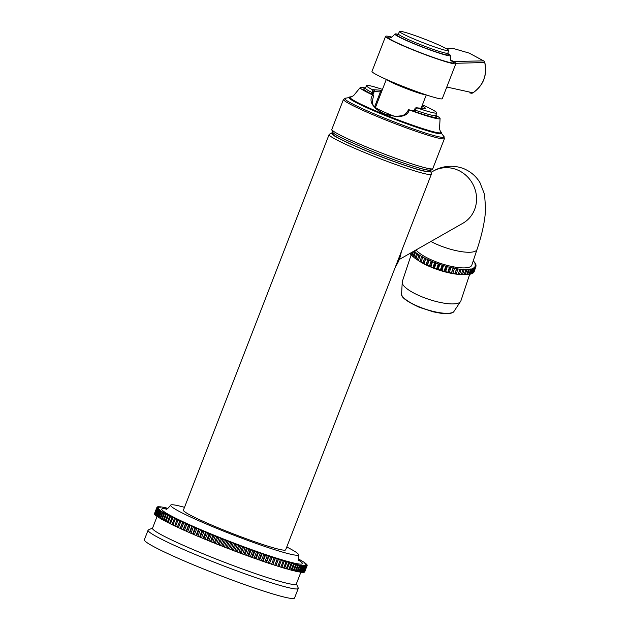 <?xml version="1.0" encoding="UTF-8"?>
<svg xmlns="http://www.w3.org/2000/svg" width="630" height="630" viewBox="0 0 630 630"><rect width="100%" height="100%" fill="white"/><g stroke="black" fill="none" stroke-linecap="round" stroke-linejoin="round"><path stroke-width="0.94" d="M300.116 560.062L300.171 559.92A80.546 5.953 21.2 0 0 299.573 559.59L298.289 558.936M300.171 559.92L301.211 560.527A80.546 5.953 21.2 0 1 301.738 560.834L302.652 561.393A80.546 5.953 21.2 0 1 303.109 561.677L303.904 562.188A80.546 5.953 21.2 0 1 304.29 562.448L304.952 562.921A80.546 5.953 21.2 0 1 305.274 563.157L304.29 562.905L305.81 563.574A80.546 5.953 21.2 0 1 306.062 563.787L304.999 563.496L306.456 564.149A80.546 5.953 21.2 0 1 306.637 564.338L305.503 564.015L306.904 564.661A80.546 5.953 21.2 0 1 307.015 564.819L305.802 564.464L307.149 565.086A80.546 5.953 21.2 0 1 307.18 565.212L305.904 564.834L307.18 565.433A80.546 5.953 21.2 0 1 307.164 565.496A80.546 5.953 21.2 0 1 307.149 565.535L305.802 565.118L307.015 565.701A80.546 5.953 21.2 0 1 306.904 565.779L305.503 565.331L306.637 565.89A80.546 5.953 21.2 0 1 306.456 565.937L304.999 565.464L306.062 566A80.546 5.953 21.2 0 1 305.81 566.016L304.29 565.512L305.274 566.024A80.546 5.953 21.2 0 1 304.959 566.016L303.392 565.488L304.29 565.968A80.546 5.953 21.2 0 1 303.904 565.929L303.117 565.834A80.546 5.953 21.2 0 1 302.652 565.764L301.738 565.614A80.546 5.953 21.2 0 1 301.211 565.519L300.171 565.315A80.546 5.953 21.2 0 1 299.581 565.197L298.415 564.945A80.546 5.953 21.2 0 1 297.762 564.787L296.486 564.488A80.546 5.953 21.2 0 1 295.761 564.307L294.368 563.952A80.546 5.953 21.2 0 1 293.588 563.748L292.092 563.346A80.546 5.953 21.2 0 1 291.249 563.118L289.642 562.669A80.546 5.953 21.2 0 1 288.745 562.409L287.036 561.913A80.546 5.953 21.2 0 1 286.091 561.629L284.28 561.086A80.546 5.953 21.2 0 1 283.28 560.787L281.382 560.196A80.546 5.953 21.2 0 1 280.334 559.873L278.35 559.243A80.546 5.953 21.2 0 1 277.255 558.889L275.192 558.219A80.546 5.953 21.2 0 1 274.058 557.849L271.908 557.14A80.546 5.953 21.2 0 1 270.735 556.755L268.522 556.006A80.546 5.953 21.2 0 1 267.309 555.597L265.033 554.817A80.546 5.953 21.2 0 1 263.789 554.392L261.458 553.573A80.546 5.953 21.2 0 1 260.182 553.132L257.796 552.289A80.546 5.953 21.2 0 1 256.497 551.825L254.071 550.959A80.546 5.953 21.2 0 1 252.748 550.486L250.275 549.588A80.546 5.953 21.2 0 1 248.937 549.1L246.44 548.179A80.546 5.953 21.2 0 1 245.086 547.683L242.558 546.738A80.546 5.953 21.2 0 1 241.195 546.226L238.652 545.273A80.546 5.953 21.2 0 1 237.282 544.753L234.722 543.777A80.546 5.953 21.2 0 1 233.352 543.249L230.793 542.265A80.546 5.953 21.2 0 1 229.414 541.729L226.863 540.737A80.546 5.953 21.2 0 1 225.493 540.201L222.949 539.193A80.546 5.953 21.2 0 1 221.587 538.658L219.059 537.65A80.546 5.953 21.2 0 1 217.704 537.106L215.2 536.098A80.546 5.953 21.2 0 1 213.869 535.555L211.397 534.547A80.546 5.953 21.2 0 1 210.073 534.004L207.64 532.996A80.546 5.953 21.2 0 1 206.349 532.46L203.963 531.46A80.546 5.953 21.2 0 1 202.687 530.925L200.348 529.94A80.546 5.953 21.2 0 1 199.112 529.405L196.828 528.428A80.546 5.953 21.2 0 1 195.623 527.909L193.41 526.948A80.546 5.953 21.2 0 1 192.237 526.436L190.087 525.491A80.546 5.953 21.2 0 1 188.953 524.987L186.882 524.058A80.546 5.953 21.2 0 1 185.795 523.569L183.803 522.664A80.546 5.953 21.2 0 1 182.763 522.183L180.857 521.309A80.546 5.953 21.2 0 1 179.857 520.845L178.054 519.994A80.546 5.953 21.2 0 1 177.109 519.537L175.392 518.718A80.546 5.953 21.2 0 1 174.502 518.285L172.888 517.498A80.546 5.953 21.2 0 1 172.053 517.08L170.549 516.324A80.546 5.953 21.2 0 1 169.769 515.931L168.375 515.214A80.546 5.953 21.2 0 1 167.659 514.836L166.383 514.151A80.546 5.953 21.2 0 1 165.721 513.797L164.564 513.159A80.546 5.953 21.2 0 1 163.965 512.82L162.926 512.221A80.546 5.953 21.2 0 1 162.398 511.914L161.485 511.355A80.546 5.953 21.2 0 1 161.028 511.064L160.233 510.552A80.546 5.953 21.2 0 1 159.847 510.292L159.185 509.827A80.546 5.953 21.2 0 1 158.862 509.591L159.847 509.843L158.327 509.174A80.546 5.953 21.2 0 1 158.075 508.961L159.138 509.245L157.681 508.591A80.546 5.953 21.2 0 1 157.5 508.41L158.634 508.725L157.232 508.087A80.546 5.953 21.2 0 1 157.122 507.93L158.335 508.284L156.988 507.662A80.546 5.953 21.2 0 1 156.957 507.528L158.232 507.914L156.957 507.315A80.546 5.953 21.2 0 1 156.972 507.245A80.546 5.953 21.2 0 1 156.988 507.205L158.335 507.623L157.122 507.04A80.546 5.953 21.2 0 1 157.232 506.969L158.634 507.41L157.5 506.859A80.546 5.953 21.2 0 1 157.681 506.811L159.138 507.284L158.075 506.748A80.546 5.953 21.2 0 1 158.327 506.733L159.847 507.229L158.862 506.725A80.546 5.953 21.2 0 1 159.177 506.733L160.744 507.26L159.847 506.78A80.546 5.953 21.2 0 1 160.233 506.811L161.02 506.914A80.546 5.953 21.2 0 1 161.485 506.977L162.398 507.126A80.546 5.953 21.2 0 1 162.926 507.221L163.965 507.426A80.546 5.953 21.2 0 1 164.556 507.552L165.721 507.804A80.546 5.953 21.2 0 1 166.375 507.953L167.8 508.473M154.555 513.718L154.484 513.686A80.546 5.953 -158.8 0 1 154.5 513.615L156.972 507.245M154.484 513.686L156.957 507.315M154.72 514.127L154.515 514.033A80.546 5.953 -158.8 0 1 154.484 513.907L156.957 507.528M154.515 514.033L156.988 507.662M155.09 514.615L154.76 514.458A80.546 5.953 -158.8 0 1 154.649 514.301L157.122 507.93M154.76 514.458L157.232 508.087M155.673 515.175L155.208 514.962A80.546 5.953 -158.8 0 1 155.027 514.781L157.5 508.41M155.208 514.962L157.681 508.591M156.453 515.805L155.854 515.545A80.546 5.953 -158.8 0 1 155.61 515.332L158.075 508.961M155.854 515.545L158.327 509.174M157.429 516.513L156.713 516.198A80.546 5.953 -158.8 0 1 156.39 515.962L158.862 509.591M156.713 516.198L159.185 509.827M158.61 517.293L157.76 516.931A80.546 5.953 -158.8 0 1 157.374 516.663L159.847 510.292M157.76 516.931L160.233 510.552M159.988 518.136L159.012 517.726A80.546 5.953 -158.8 0 1 158.555 517.443L161.028 511.064M159.012 517.726L161.485 511.355M161.556 519.049L160.453 518.592A80.546 5.953 -158.8 0 1 159.933 518.285L162.398 511.914M160.453 518.592L162.926 512.221M163.304 520.034L162.091 519.529A80.546 5.953 -158.8 0 1 161.501 519.191L163.965 512.82M162.091 519.529L164.564 513.159M165.241 521.073L163.91 520.53A80.546 5.953 -158.8 0 1 163.249 520.167L165.721 513.797M163.91 520.53L166.383 514.151M167.352 522.168L165.903 521.585A80.546 5.953 -158.8 0 1 165.186 521.207L167.659 514.836M165.903 521.585L168.375 515.214M169.635 523.317L168.076 522.703A80.546 5.953 -158.8 0 1 167.296 522.302L169.769 515.931M168.076 522.703L170.549 516.324M172.077 524.522L170.415 523.869A80.546 5.953 -158.8 0 1 169.58 523.451L172.053 517.08M170.415 523.869L172.888 517.498M174.683 525.782L172.919 525.097A80.546 5.953 -158.8 0 1 172.029 524.664L174.502 518.285M172.919 525.097L175.392 518.718M179.857 520.687L177.392 527.058L175.581 526.365A80.546 5.953 -158.8 0 1 174.636 525.916L177.109 519.537M175.581 526.365L178.054 519.994M182.668 521.994L180.196 528.365L178.385 527.68A80.546 5.953 -158.8 0 1 177.392 527.216L179.857 520.845M178.385 527.68L180.857 521.309M185.606 523.341L183.133 529.712L181.33 529.035A80.546 5.953 -158.8 0 1 180.29 528.562L182.763 522.183M181.33 529.035L183.803 522.664M188.669 524.727L186.196 531.098L184.417 530.436A80.546 5.953 -158.8 0 1 183.322 529.94L185.795 523.569M184.417 530.436L186.882 524.058M191.859 526.137L189.386 532.508L187.614 531.862A80.546 5.953 -158.8 0 1 186.48 531.358L188.953 524.987M187.614 531.862L190.087 525.491M195.15 527.578L192.678 533.957L190.937 533.319A80.546 5.953 -158.8 0 1 189.764 532.807L192.237 526.436M190.937 533.319L193.41 526.948M198.552 529.042L196.08 535.421L194.355 534.807A80.546 5.953 -158.8 0 1 193.15 534.279L195.623 527.909M193.15 534.279L192.678 533.957M194.355 534.807L196.828 528.428M202.041 530.531L199.568 536.91L197.875 536.311A80.546 5.953 -158.8 0 1 196.639 535.784L199.112 529.405M196.639 535.784L196.08 535.421M197.875 536.311L200.348 529.94M205.608 532.035L203.136 538.406L201.49 537.831A80.546 5.953 -158.8 0 1 200.214 537.295L202.687 530.925M200.214 537.295L199.568 536.91M201.49 537.831L203.963 531.46M209.255 533.547L206.782 539.926L205.175 539.374A80.546 5.953 -158.8 0 1 203.876 538.831L206.349 532.46M203.876 538.831L203.136 538.406M205.175 539.374L207.64 532.996M212.964 535.067L210.491 541.446L208.924 540.918A80.546 5.953 -158.8 0 1 207.601 540.375L210.073 534.004M207.601 540.375L206.782 539.926M208.924 540.918L211.397 534.547M216.72 536.595L214.247 542.973L212.735 542.469A80.546 5.953 -158.8 0 1 211.397 541.926L213.869 535.555M211.397 541.926L210.491 541.446M212.735 542.469L215.2 536.098M220.524 538.122L218.051 544.493L216.586 544.021A80.546 5.953 -158.8 0 1 215.232 543.477L217.704 537.106M215.232 543.477L214.247 542.973M216.586 544.021L219.059 537.65M224.351 539.642L221.878 546.013L220.476 545.572A80.546 5.953 -158.8 0 1 219.114 545.029L221.587 538.658M219.114 545.029L218.051 544.493M220.476 545.572L222.949 539.193M228.21 541.154L225.737 547.525L224.39 547.108A80.546 5.953 -158.8 0 1 223.02 546.572L225.493 540.201M223.02 546.572L221.878 546.013M224.39 547.108L226.863 540.737M232.068 542.65L229.596 549.021L228.32 548.643A80.546 5.953 -158.8 0 1 226.942 548.108L229.414 541.729M226.942 548.108L225.737 547.525M228.32 548.643L230.793 542.265M235.935 544.131L233.462 550.502L232.257 550.155A80.546 5.953 -158.8 0 1 230.879 549.628L233.352 543.249M230.879 549.628L229.596 549.021M232.257 550.155L234.722 543.777M239.786 545.588L237.321 551.967L236.179 551.644A80.546 5.953 -158.8 0 1 234.809 551.124L237.282 544.753M234.809 551.124L233.462 550.502M236.179 551.644L238.652 545.273M243.621 547.029L241.148 553.4L240.085 553.116A80.546 5.953 -158.8 0 1 238.723 552.605L241.195 546.226M238.723 552.605L237.321 551.967M240.085 553.116L242.558 546.738M247.425 548.431L244.952 554.802L243.968 554.55A80.546 5.953 -158.8 0 1 242.613 554.053L245.086 547.683M242.613 554.053L241.148 553.4M243.968 554.55L246.44 548.179M251.181 549.801L248.708 556.172L247.803 555.959A80.546 5.953 -158.8 0 1 246.464 555.471L248.937 549.1M246.464 555.471L244.952 554.802M247.803 555.959L250.275 549.588M254.89 551.14L252.417 557.511L251.598 557.33A80.546 5.953 -158.8 0 1 250.275 556.857L252.748 550.486M250.275 556.857L248.708 556.172M251.598 557.33L254.071 550.959M258.528 552.431L256.064 558.802L255.323 558.66A80.546 5.953 -158.8 0 1 254.024 558.204L256.497 551.825M254.024 558.204L252.417 557.511M255.323 558.66L257.796 552.289M262.104 553.683L259.631 560.054L258.985 559.952A80.546 5.953 -158.8 0 1 257.709 559.503L260.182 553.132M257.709 559.503L256.064 558.802M258.985 559.952L261.458 553.573M265.592 554.888L263.12 561.259L262.56 561.188A80.546 5.953 -158.8 0 1 261.316 560.763L263.789 554.392M261.316 560.763L259.631 560.054M262.56 561.188L265.033 554.817M268.986 556.038L266.514 562.409L266.049 562.377A80.546 5.953 -158.8 0 1 264.836 561.968L267.309 555.597M264.836 561.968L263.12 561.259M266.049 562.377L268.522 556.006M272.286 557.14L269.435 563.519A80.546 5.953 -158.8 0 1 268.262 563.125L270.735 556.755M268.262 563.125L266.514 562.409M269.435 563.519L271.908 557.14M275.468 558.18L272.719 564.598A80.546 5.953 -158.8 0 1 271.585 564.228L274.058 557.849M271.585 564.228L269.813 563.511M272.719 564.598L275.192 558.219M278.539 559.164L275.877 565.614A80.546 5.953 -158.8 0 1 274.782 565.267L277.255 558.889M274.782 565.267L273.003 564.551M275.877 565.614L278.35 559.243M281.476 560.078L278.909 566.575A80.546 5.953 -158.8 0 1 277.861 566.244L280.334 559.873M277.861 566.244L276.066 565.535M278.909 566.575L281.382 560.196M284.28 561.086L281.807 567.465A80.546 5.953 -158.8 0 1 280.807 567.158L283.28 560.787M280.807 567.158L279.003 566.457M287.036 561.913L284.563 568.284A80.546 5.953 -158.8 0 1 283.618 568.008L286.091 561.629M283.618 568.008L281.862 567.331M289.642 562.669L287.17 569.04A80.546 5.953 -158.8 0 1 286.272 568.788L288.745 562.409M286.272 568.788L284.618 568.15M292.092 563.346L289.619 569.717A80.546 5.953 -158.8 0 1 288.776 569.488L291.249 563.118M288.776 569.488L287.225 568.906M294.368 563.952L291.895 570.331A80.546 5.953 -158.8 0 1 291.115 570.126L293.588 563.748M291.115 570.126L289.666 569.583M296.486 564.488L294.013 570.859A80.546 5.953 -158.8 0 1 293.289 570.685L295.761 564.307M293.289 570.685L291.95 570.189M298.415 564.945L295.942 571.316A80.546 5.953 -158.8 0 1 295.289 571.166L297.762 564.787M295.289 571.166L294.06 570.717M300.171 565.315L297.699 571.693A80.546 5.953 -158.8 0 1 297.108 571.567L299.581 565.197M297.108 571.567L295.998 571.174M301.738 565.614L299.266 571.985A80.546 5.953 -158.8 0 1 298.738 571.89L301.211 565.519M298.738 571.89L297.754 571.544M303.117 565.834L300.644 572.205A80.546 5.953 -158.8 0 1 300.179 572.142L302.652 565.764M300.179 572.142L299.321 571.843M304.29 565.968L301.825 572.339A80.546 5.953 -158.8 0 1 301.431 572.3L303.904 565.929M301.431 572.3L300.699 572.056M305.274 566.024L302.802 572.394A80.546 5.953 -158.8 0 1 302.487 572.386L304.959 566.016M302.487 572.386L301.88 572.182M306.062 566L303.589 572.371A80.546 5.953 -158.8 0 1 303.337 572.386L305.81 566.016M303.337 572.386L302.865 572.237M306.637 565.89L304.164 572.26A80.546 5.953 -158.8 0 1 303.991 572.308L306.456 565.937M307.015 565.701L304.542 572.072A80.546 5.953 -158.8 0 1 304.432 572.15L306.904 565.779M304.707 571.835A80.546 5.953 -158.8 0 1 304.692 571.875A80.546 5.953 -158.8 0 1 304.676 571.906L307.149 565.535M157.106 516.372L152.507 528.239A77.12 5.702 21.2 0 0 213.995 558.172A77.12 5.702 21.2 0 0 293.887 584.49A77.12 5.702 -158.8 0 0 296.305 584.018L300.919 572.127M296.384 583.821L298.218 587.955A80.546 5.953 -158.8 0 1 298.266 588.444A80.546 5.953 -158.8 0 1 295.738 588.94A80.546 5.953 21.2 0 1 212.294 561.448A80.546 5.953 21.2 0 1 148.074 530.192A80.546 5.953 21.2 0 1 148.444 529.861L152.578 528.042M148.074 530.192L144.364 539.752A80.546 5.953 21.2 0 0 208.593 571.008A80.546 5.953 21.2 0 0 292.029 598.5A80.546 5.953 -158.8 0 0 294.557 598.004L298.266 588.444M166.139 509.103L165.84 509.095C166.288 509.93 167.887 508.63 170.628 505.213A68.552 5.072 21.2 0 1 172.785 504.787A68.552 5.072 -158.8 0 1 184.511 507.331M286.768 546.998A68.552 5.072 -158.8 0 1 298.455 554.786A68.552 5.072 -158.8 0 1 296.297 555.211A68.552 5.072 21.2 0 1 225.288 531.815A68.552 5.072 21.2 0 1 170.628 505.213M183.409 510.166A54.841 4.056 21.2 0 0 221.303 529.098A54.841 4.056 21.2 0 0 285.666 549.832L431.353 174.234A54.841 4.056 -158.8 0 1 366.991 153.499A54.841 4.056 -158.8 0 1 329.096 134.576L183.409 510.166M429.605 170.218L429.219 171.21A51.755 3.827 -158.8 0 1 368.471 151.641A51.755 3.827 -158.8 0 1 332.711 133.78L333.097 132.788M440.378 131.442A49.353 3.654 -158.8 0 1 441.52 132.867L441.291 133.45A49.353 3.654 -158.8 0 1 439.74 133.749A49.353 3.654 -158.8 0 1 383.363 114.786A49.353 3.654 -158.8 0 1 349.256 97.752L349.485 97.17A49.353 3.654 -158.8 0 1 351.036 96.862A49.353 3.654 -158.8 0 1 351.288 96.886M441.52 132.867A49.353 3.654 -158.8 0 1 439.968 133.166A49.353 3.654 -158.8 0 1 388.844 116.322A49.353 3.654 -158.8 0 1 349.485 97.17M365.518 88.058A42.84 3.166 21.2 0 0 360.179 87.601L353.548 95.689L350.453 97.217A48.604 3.591 21.2 0 0 383.772 114.219A48.604 3.591 21.2 0 0 440.772 132.253L439.512 129.032L440.071 118.59A42.84 3.166 -158.8 0 1 409.327 109.951C407.224 117.015 398.798 118.298 384.048 113.802C372.22 107.454 368.44 101.186 372.716 95.004L373.377 95.272A24.247 1.795 -158.8 0 1 371.952 94.209A0.685 0.677 -37.1 0 1 372.251 94.429L373.48 95.319M360.179 87.601A42.84 3.166 21.2 0 0 372.716 95.004M435.818 115.329A42.84 3.166 -158.8 0 1 440.071 118.59M421.998 105.942A24.932 1.843 -158.8 0 1 424.588 108.478L418.43 108.061A24.932 1.843 -158.8 0 1 416.587 107.754L415.406 110.234L412.965 110.943A24.247 1.795 -158.8 0 1 408.689 109.683L409.327 109.951M408.689 109.683L408.492 110.274L408.689 109.683M375.819 106.525A23.562 1.74 21.2 0 0 374.787 106.383L373.913 106.328M394.467 116.314A21.42 1.583 -158.8 0 1 390.332 114.668A21.42 1.583 -158.8 0 1 375.527 107.273L386.332 79.412M372.385 94.563L373.519 91.602L372.724 89.846A24.932 1.843 -158.8 0 1 373.495 89.72L379.662 90.137A24.932 1.843 -158.8 0 1 382.008 90.562M373.519 95.988L373.377 95.272M435.732 116.164A39.076 2.89 -158.8 0 1 412.965 110.943A0.685 0.567 -75.2 0 0 412.894 110.919L412.894 110.919A0.685 0.567 -75.2 0 0 412.815 110.904M416.587 107.754A37.706 2.788 21.2 0 0 436.755 112.904A37.706 2.788 21.2 0 0 422.407 104.879M382.465 89.389A37.706 2.788 21.2 0 0 366.455 85.641A37.706 2.788 21.2 0 0 372.724 89.846M436.755 112.904L435.771 115.455A37.706 2.788 21.2 0 1 415.406 110.234L414.493 109.833L415.146 108.163L416.28 107.667L418.029 107.966A1.37 1.331 -86.1 0 1 418.43 108.061M365.022 88.736A39.076 2.89 -158.8 0 0 371.952 94.209L371.865 92.46L372.85 89.917M385.584 36.335A37.706 2.788 -158.8 0 0 411.634 49.345A37.706 2.788 21.2 0 0 455.884 63.599L442.284 98.658A37.706 2.788 21.2 0 1 398.034 84.404A37.706 2.788 -158.8 0 1 371.983 71.387L385.584 36.335A37.706 2.788 -158.8 0 1 391.805 37.115M446.576 48.801L452.143 48.313A2.74 2.662 85 0 1 452.876 48.352L446.741 48.896M453.442 61.48L483.572 60.889L469.248 53.125L452.883 48.352A2.74 2.74 0 0 0 452.143 48.313M469.807 92.917L471.059 93.177A2.74 2.74 0 0 0 473.067 92.799A2.74 0.449 -122.5 0 1 472.973 92.807A2.74 2.654 102.1 0 1 471.051 93.177M455.884 63.599A37.706 2.788 21.2 0 0 450.757 59.984M446.796 87.027L472.973 92.807C483.375 85.326 487.289 75.222 484.722 62.512L484.824 62.52C487.399 75.222 483.486 85.31 473.067 92.799M455.821 63.291L484.722 62.512A2.74 2.638 88.8 0 0 483.572 60.889A2.74 1.134 125.1 0 1 483.745 60.96L469.319 53.133A2.74 0.63 -67.8 0 1 469.374 53.172M447.733 53.479A29.823 2.205 21.2 0 1 450.513 55.653A29.823 2.205 21.2 0 1 415.516 44.376A29.823 2.205 -158.8 0 1 394.908 34.083A29.823 2.205 -158.8 0 1 398.428 34.359M399.585 31.5A26.389 1.953 -158.8 0 0 417.824 40.611A26.389 1.953 21.2 0 0 448.796 50.589A26.389 1.953 21.2 0 0 430.566 41.478A26.389 1.953 -158.8 0 0 399.585 31.5L397.829 34.744M430.912 241.471A29.988 8.221 -161.7 0 0 439.228 245.361A29.988 8.221 -161.7 0 0 477.02 249.488L471.838 265.128A29.988 8.221 -161.7 0 1 434.038 261.009A29.988 8.221 -161.7 0 1 416.06 249.937M414.02 251.094A34.272 9.395 18.3 0 0 414.713 251.716L415.879 252.134L415.477 252.346A34.272 9.395 18.3 0 0 416.69 253.276L417.595 253.914A34.272 9.395 18.3 0 0 419.013 254.859L420.052 255.512A34.272 9.395 18.3 0 0 421.659 256.457L422.817 257.103A34.272 9.395 18.3 0 0 424.581 258.048L425.841 258.686A34.272 9.395 18.3 0 0 427.746 259.599L429.101 260.221A34.272 9.395 18.3 0 0 431.125 261.103L432.542 261.702A34.272 9.395 18.3 0 0 434.653 262.545L436.125 263.104A34.272 9.395 18.3 0 0 438.299 263.891L439.803 264.411A34.272 9.395 18.3 0 0 442.008 265.128L443.528 265.6A34.272 9.395 18.3 0 0 445.741 266.246L447.253 266.663A34.272 9.395 18.3 0 0 449.442 267.222L450.923 267.577A34.272 9.395 18.3 0 0 453.057 268.049L454.498 268.341A34.272 9.395 18.3 0 0 456.553 268.719L457.931 268.947A34.272 9.395 18.3 0 0 459.876 269.215L461.168 269.372A34.272 9.395 18.3 0 0 462.979 269.538L464.176 269.616A34.272 9.395 18.3 0 0 465.83 269.679L466.909 269.687A34.272 9.395 18.3 0 0 468.389 269.64L468.153 269.215L469.334 269.569A34.272 9.395 18.3 0 0 470.618 269.412L470.256 268.963L471.429 269.27A34.272 9.395 18.3 0 0 472.492 269.01L472.004 268.537L473.154 268.797A34.272 9.395 18.3 0 0 473.988 268.435L473.382 267.947L474.484 268.152A34.272 9.395 18.3 0 0 475.091 267.695L474.366 267.191L475.422 267.348A34.272 9.395 18.3 0 0 475.776 266.797L474.949 266.293L475.933 266.388A34.272 9.395 18.3 0 0 476.036 265.758L475.122 265.254L476.02 265.293A34.272 9.395 18.3 0 0 475.87 264.576L474.878 264.088L475.681 264.065A34.272 9.395 18.3 0 0 475.28 263.293L474.225 262.812L474.925 262.734A34.272 9.395 18.3 0 0 474.28 261.899L473.161 261.442L473.752 261.308A34.272 9.395 18.3 0 0 473.264 260.812M473.154 268.797L471.492 273.806L470.949 273.68M473.988 268.435L472.335 273.444A34.272 9.395 -161.7 0 1 471.492 273.806M474.484 268.152L472.453 273.089M475.091 267.695L473.429 272.703A34.272 9.395 -161.7 0 1 472.831 273.16M475.422 267.348L473.555 272.325M475.776 266.797L474.114 271.806A34.272 9.395 -161.7 0 1 473.76 272.357M475.933 266.388L474.248 271.396M410.469 253.118L410.248 253.788A34.272 9.395 -161.7 0 1 409.98 253.402M410.248 253.788L410.799 254.024M411.248 252.677L410.689 254.362A34.272 9.395 -161.7 0 0 411.453 255.221L412.17 255.504M412.54 251.937L411.453 255.221M413.54 251.37L412.059 255.827A34.272 9.395 -161.7 0 0 413.059 256.725L413.926 257.032M414.713 251.716L413.059 256.725M415.477 252.346L413.815 257.355A34.272 9.395 -161.7 0 0 415.036 258.276L416.044 258.607M416.69 253.276L415.036 258.276M417.595 253.914L415.942 258.922A34.272 9.395 -161.7 0 0 417.359 259.867L418.501 260.198M419.013 254.859L417.359 259.867M420.052 255.512L418.399 260.513A34.272 9.395 -161.7 0 0 419.997 261.466L421.163 261.757L422.824 256.749M421.659 256.457L419.997 261.466M422.817 257.103L421.163 261.757M424.581 258.048L422.919 263.049A34.272 9.395 -161.7 0 1 421.155 262.111M422.919 263.049L424.053 263.293L425.715 258.292M425.841 258.686L424.053 263.293M427.746 259.599L426.093 264.608A34.272 9.395 -161.7 0 1 424.187 263.686M426.093 264.608L427.179 264.805L428.841 259.796M429.101 260.221L427.439 265.23L427.179 264.805M431.125 261.103L429.463 266.112A34.272 9.395 -161.7 0 1 427.439 265.23M429.463 266.112L430.495 266.254L432.148 261.245M432.542 261.702L430.881 266.711L430.495 266.254M434.653 262.545L432.991 267.545A34.272 9.395 -161.7 0 1 430.881 266.711M432.991 267.545L433.952 267.632L435.613 262.623M436.125 263.104L434.472 268.112L433.952 267.632M438.299 263.891L436.637 268.892A34.272 9.395 -161.7 0 1 434.472 268.112M436.637 268.892L437.511 268.923L439.173 263.915M439.803 264.411L438.149 269.412L437.511 268.923M442.008 265.128L440.354 270.136A34.272 9.395 -161.7 0 1 438.149 269.412M440.354 270.136L441.126 270.105L442.788 265.096M443.528 265.6L441.874 270.609L441.126 270.105M445.741 266.246L444.079 271.254A34.272 9.395 -161.7 0 1 441.874 270.609M444.079 271.254L444.748 271.16L446.41 266.151M447.253 266.663L445.591 271.664L444.748 271.16M449.442 267.222L447.78 272.231A34.272 9.395 -161.7 0 1 445.591 271.664M447.78 272.231L448.332 272.081L449.993 267.081M450.923 267.577L449.269 272.585L448.332 272.081M453.057 268.049L451.403 273.058A34.272 9.395 -161.7 0 1 449.269 272.585M451.403 273.058L453.49 267.852M454.498 268.341L452.844 273.349L451.828 272.861M456.553 268.719L454.891 273.727A34.272 9.395 -161.7 0 1 452.844 273.349M454.891 273.727L456.852 268.467M457.931 268.947L456.27 273.948L455.199 273.475M459.876 269.215L458.215 274.223A34.272 9.395 -161.7 0 1 456.27 273.948M458.215 274.223L460.042 268.916M461.168 269.372L459.506 274.373L458.388 273.924M462.979 269.538L461.317 274.546A34.272 9.395 -161.7 0 1 459.506 274.373M464.176 269.616L462.514 274.625L461.428 274.223M465.83 269.679L464.168 274.688A34.272 9.395 -161.7 0 1 462.514 274.625M466.909 269.687L465.247 274.688L464.278 274.365M468.389 269.64L466.728 274.649A34.272 9.395 -161.7 0 1 465.247 274.688M469.334 269.569L467.68 274.578L466.838 274.326M470.618 269.412L468.956 274.42A34.272 9.395 -161.7 0 1 467.68 274.578M471.429 269.27L469.767 274.278L469.066 274.097M472.492 269.01L470.838 274.018A34.272 9.395 -161.7 0 1 469.767 274.278M298.888 560.267A75.403 5.575 -158.8 0 1 300.006 564.102A75.403 5.575 21.2 0 1 213.869 535.13A75.403 5.575 21.2 0 1 164.131 508.638A75.403 5.575 -158.8 0 1 166.611 508.953M429.495 170.494A52.786 3.906 -158.8 0 1 368.227 151.625A52.786 3.906 -158.8 0 1 332.986 133.064M429.534 168.706A52.101 3.851 -158.8 0 1 369.007 150.042M369.251 148.097A54.156 4.008 -158.8 0 1 331.837 129.402L343.484 99.367A54.156 4.008 -158.8 0 0 380.906 118.062A54.156 4.008 -158.8 0 0 444.465 138.537L432.818 168.572A54.156 4.008 -158.8 0 1 369.251 148.097M441.213 133.048L443.615 136.112A53.314 3.945 -158.8 0 1 381.559 116.904A53.314 3.945 -158.8 0 1 345.744 98.154L343.484 99.367M384.048 113.802L395.734 116.416L401.948 115.731C404.704 114.999 406.885 113.006 408.476 109.754M373.519 91.602A23.562 1.74 -158.8 0 1 374.236 91.5L380.402 91.917L374.787 106.383M379.662 90.137A1.37 1.331 93.9 0 1 380.402 91.917A23.562 1.74 -158.8 0 1 381.426 92.059M421.431 107.407A23.562 1.74 -158.8 0 1 422.88 108.297M373.495 89.72A1.37 1.331 93.9 0 1 374.236 91.5L372.897 94.949M415.06 108.565L414.564 109.833L412.894 110.919L408.649 109.667M424.588 108.478A1.37 1.331 -86.1 0 0 424.187 108.384L418.029 107.966M364.825 88.822L365.471 88.192A37.706 2.788 21.2 0 0 371.865 92.46L373.023 92.878M426.006 94.815A21.42 1.583 -158.8 0 1 401.223 86.578A21.42 1.583 -158.8 0 1 386.592 79.53M469.248 53.125A2.74 0.63 -67.8 0 1 469.319 53.133L452.883 48.352M483.903 61.134A2.74 1.134 125.1 0 0 483.745 60.96A2.74 2.74 0 0 1 484.824 62.52M451.19 60.645A35.304 2.614 21.2 0 1 445.457 61.346A35.304 2.614 21.2 0 1 412.209 49.384A35.304 2.614 -158.8 0 1 391.041 37.312M446.678 53.267A27.759 2.055 -158.8 0 1 442.142 53.81A27.759 2.055 -158.8 0 1 416.013 44.415A27.759 2.055 -158.8 0 1 399.349 34.918M448.796 50.589L447.812 53.141A26.389 1.953 -158.8 0 1 416.832 43.163A26.389 1.953 -158.8 0 1 398.601 34.051M401.279 251.772A37.706 35.201 60.3 0 1 395.53 266.592M431.243 172.25L433.212 171.132A29.988 28.004 60.3 0 1 457.136 169.809A29.988 28.004 60.3 0 1 476.382 195.623A29.988 28.004 60.3 0 1 462.908 223.24L399.436 259.402M462.294 274.546A30.846 8.458 -161.7 0 1 461.325 274.538M461.128 274.53A30.846 8.458 -161.7 0 1 431.7 267.419A30.846 8.458 -161.7 0 1 417.454 259.891M421.958 296.817A30.846 8.458 -161.7 0 1 402.271 281.642L401.562 294.486A27.83 7.623 18.3 0 0 419.367 306.912A27.83 7.623 18.3 0 0 453.726 311.771L460.829 301.053A30.846 8.458 18.3 0 1 421.958 296.817M304.692 571.875L307.164 565.496M299.352 560.873L299.368 560.881C298.486 561.22 298.179 559.188 298.455 554.786M429.534 170.391L430.92 171.722L431.353 174.234M333.034 132.962L331.104 133.009L329.096 134.576M432.818 168.572C432.015 170.021 430.699 170.557 428.873 170.179C424.683 170.439 395.168 160.839 368.975 150.035L345.153 139.608C333.294 133.67 333.884 133.513 332.262 131.914L331.837 129.402M443.615 136.112L444.465 138.537M349.587 97.508L345.744 98.154M372.582 94.012L372.354 94.705M373.637 95.791C372.141 100.776 372.117 104.1 373.582 105.753L375.582 108.36C378.961 111.124 381.851 112.888 384.245 113.636M365.471 88.192L366.455 85.641M435.771 115.455L435.818 116.361M426.282 94.909L421.131 108.179M390.513 37.351C390.411 38.391 391.876 37.304 394.908 34.083M450.513 55.653C450.3 59.417 450.647 61.212 451.552 61.031M447.812 53.141L447.906 54.172L446.615 53.267M401.633 250.858L395.427 266.86M477.02 249.488C482.068 234.494 484.942 221.012 485.635 209.034L484.533 194.323L479.95 182.629C476.217 176.353 470.83 171.699 463.782 168.667C450.521 163.595 438.992 167.556 433.212 171.132M411.138 254.882L402.271 281.642M469.712 274.263L460.829 301.053M401.562 294.486C401.404 297.502 407.358 301.794 419.423 307.361L433.479 311.874L440.291 313.165C447.843 313.992 452.324 313.527 453.726 311.771"/></g></svg>
